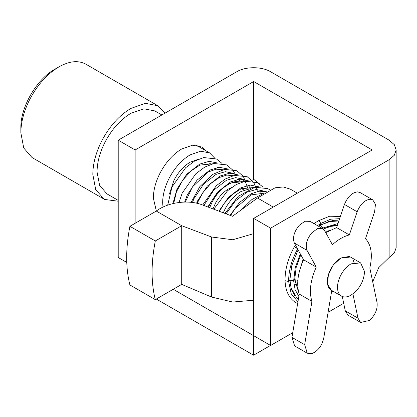 <?xml version="1.0" encoding="UTF-8"?>
<svg xmlns="http://www.w3.org/2000/svg" width="417" height="417" viewBox="0 0 417 417"><rect width="100%" height="100%" fill="white"/><g stroke="black" fill="none" stroke-linecap="round" stroke-linejoin="round"><path stroke-width="0.63" d="M352.907 293.902L357.989 318.192L360.663 322.461L369.504 320.423C375.227 315.07 377.75 309.148 377.072 302.664L369.816 267.969C372.808 254.844 371.37 245.076 365.506 238.67L374.622 211.617L375.462 204.366L372.746 199.858L370.155 199.211C364.625 199.993 360.288 204.184 357.15 211.779L349.347 234.927C343.702 236.34 338.057 239.598 332.412 244.706L324.671 230.669L322.789 228.693L317.603 228.568L311.801 232.79C306.73 239.144 305.135 244.998 307.011 250.341L316.258 267.094C310.384 280.287 308.945 291.723 311.947 301.397L304.65 344.703L307.324 353.251L312.26 353.465C318.124 350.801 321.95 345.709 323.733 338.192L331.77 290.461M354.08 262.491L352.933 259.53M350.473 257.044L349.347 256.528M349.17 256.471L340.877 257.982L333.35 264.962L328.361 274.866L327.59 284.347L331.333 290.237M342.284 296.482L345.292 310.858L347.966 315.127L360.663 322.461M322.789 228.693L310.092 221.359L304.9 221.234L299.098 225.461C294.032 231.816 292.432 237.664 294.308 243.007L303.56 259.76C297.686 272.958 296.247 284.389 299.244 294.068L291.952 337.369L294.626 345.917L307.324 353.251M372.746 199.858L360.043 192.524L357.458 191.883C351.927 192.664 347.59 196.85 344.452 204.445L336.644 227.593L325.745 232.613M345.292 310.858L357.989 318.192M291.952 337.369L304.65 344.703M299.244 294.068L311.947 301.397M303.56 259.76L316.258 267.094M294.308 243.007L307.011 250.341M336.644 227.593L349.347 234.927M344.452 204.445L357.15 211.779M223.267 212.785L224.815 209.496C229.1 201.395 234.49 195.401 240.974 191.507L250.445 188.62M213.024 208.922L215.344 203.454C218.774 196.975 223.085 192.174 228.276 189.063L231.487 187.561M209.683 207.666L212.112 202.162C216.402 194.061 221.787 188.067 228.276 184.173L235.542 181.463L241.928 182.057M247.317 186.946L248.178 188.807M169.375 194.103L174.014 180.165C178.304 172.065 183.688 166.07 190.178 162.177L197.945 159.398M162.974 207.098L162.661 202.506C162.734 194.739 164.903 186.644 169.166 178.231C174.739 167.702 181.744 159.904 190.178 154.848L200.707 151.183L209.631 152.919L214.812 158.241M118.214 200.374L106.966 193.879L99.627 185.429L97.046 171.955C97.135 162.395 99.804 152.44 105.053 142.082C111.912 129.119 120.534 119.528 130.912 113.299L143.87 108.79L154.858 110.927L161.874 114.977M118.214 201.213L104.688 199.456L103.974 199.065L95.712 189.558L92.814 174.4C92.913 163.646 95.915 152.44 101.821 140.79C109.535 126.21 119.236 115.415 130.912 108.41L145.491 103.343L157.85 105.741L165.043 113.148M103.974 199.065L32.01 157.517L23.748 148.009L20.85 132.851C20.949 122.098 23.951 110.896 29.857 99.241C37.572 84.661 47.272 73.866 58.948 66.861C69.603 60.903 78.704 60.084 86.251 64.411M58.948 66.861L54.716 69.305C36.618 79.214 20.381 107.336 20.85 127.962L20.85 132.851M341.711 296.221C338.958 294.694 337.556 291.723 337.494 287.313C337.525 283.487 338.594 279.505 340.694 275.361C343.436 270.18 346.887 266.338 351.036 263.846L360.616 262.898L364.583 271.67C363.78 281.637 359.266 289.455 351.036 295.132C347.455 297.144 344.348 297.509 341.711 296.221L331.551 290.357C328.799 288.83 327.392 285.859 327.329 281.444C327.366 277.623 328.434 273.641 330.535 269.497C333.277 264.31 336.728 260.474 340.877 257.982L350.457 257.034L360.616 262.898M156.349 211.033L153.347 198.106C153.42 190.1 155.656 181.76 160.055 173.086C165.799 162.229 173.019 154.196 181.713 148.978L192.565 145.205L201.765 146.993L206.029 150.839M295.377 284.472L295.116 283.967M252.035 180.326L253.677 179.289L259.489 183.829M372.709 281.798L378.714 267.657L389.134 257.498L394.326 253.01L396.15 247.719L396.15 149.958L394.326 144.668L389.134 140.18L270.607 71.75C261.793 66.392 245.556 66.392 236.741 71.75L118.214 140.18L135.144 149.958L253.677 81.523L372.204 149.958L253.677 218.388L270.607 228.167L389.134 159.732L394.326 155.249L396.15 149.958M253.677 335.607L253.588 355.206L270.524 345.432M253.588 335.654L173.243 289.268M253.588 355.206L156.312 299.041M118.214 140.18L118.214 257.498L126.773 262.439M135.144 223.277L135.144 149.958M270.607 228.167L270.607 345.479L253.677 335.706L253.677 218.388M270.607 345.479L292.739 332.703M328.096 312.291L343.702 303.279M253.677 179.289L253.677 81.523M294.845 280.448L294.71 279.979M297.331 193.186L290.321 189.136L283.284 186.967L275.084 187.791L257.503 197.997L232.509 216.272L202.584 204.987C188.792 199.389 168.041 202.115 156.312 211.059L129.906 226.306L155.306 240.969C151.006 263.002 151.006 282.554 155.306 299.625L181.713 284.378L181.713 225.722L211.638 237.007L211.638 297.076L181.713 284.378M155.306 240.969L181.713 225.722L156.312 211.059M211.638 297.076L232.749 302.038L253.677 300.214M253.677 233.645L232.749 239.754L211.638 237.007M257.503 197.997L273.25 207.087M129.906 226.306C125.606 248.339 125.606 267.891 129.906 284.962L155.306 299.625M297.847 280.323L295.283 279.833L294.777 278.999L298.921 293.047M303.185 259.087L299.422 271.243M329.962 230.132L325.547 232.248M331.588 291.535L332.359 290.826M300.339 253.932L295.241 267.646L293.636 280.761L290.31 280.365L289.909 279.609L291.102 287.933L296.784 297.842L298.384 299.182M300.793 254.751L296.143 267.552L294.699 279.588L293.636 280.761L295.1 289.648L298.853 296.393M338.02 223.517L322.852 228.036L320.85 225.368L320.006 225.415L318.624 226.29M322.867 228.74L322.852 228.036L322.273 228.396M331.426 292.494L332.855 291.113M297.738 303.013L296.289 302.919L297.644 303.586M295.09 247.229L297.696 248.782C291.603 260.031 288.58 270.909 288.632 281.423L285.364 280.896L285.04 280.214C285.337 290.998 289.085 298.572 296.289 302.919M298.098 249.872L291.837 265.421L289.831 280.203L288.632 281.423L291.222 293.782L297.947 301.793M339.652 218.675L330.691 219.186L320.918 223.382L318.843 220.817L318.103 220.895L314.037 223.642M337.77 220.77L332.292 220.645L320.501 225.039L320.918 223.382L317.525 225.654M192.43 202.48L194.03 198.56L203.522 184.21L216.126 174.363L225.357 171.689L233.593 173.383M203.877 205.477L213.801 190.142L226.405 180.3L235.636 177.626L243.872 179.315M226.097 213.853L235.381 200.931L246.963 192.174L256.2 189.495L264.43 191.189M172.919 203.6L177.017 189.01L186.753 174.238L199.691 164.1L209.141 161.337L217.575 163.042M184.648 202.078L187.296 194.947L197.032 180.17L209.97 170.032L219.42 167.274L227.859 168.979M196.589 203.199L197.575 200.885L207.312 186.107L220.249 175.969L229.704 173.211L238.138 174.911M242.939 179.195L244.284 181.411M207.796 206.952L217.591 192.044L230.533 181.906L239.983 179.143L248.417 180.848M218.899 211.138L228.526 197.277L240.812 187.838L250.263 185.08L258.702 186.785M230.069 215.349L239.504 202.48L251.091 193.775L258.879 191.2L266.228 191.591M389.134 257.498L389.134 159.732M331.656 291.129L332.146 290.701M295.022 273.562L294.777 278.999M337.322 225.597L329.274 226.572L323.373 229.089M331.505 292.015L332.62 290.977M290.185 273.656L289.909 279.609M338.885 220.947L328.367 221.656L320.006 225.415M331.364 292.854L333.042 291.222M295.382 244.951L294.329 246.791C288.095 258.227 284.999 269.366 285.04 280.214M340.397 216.475L329.633 216.22L318.103 220.895M294.699 279.588L298.942 293.125M337.337 225.55L333.058 225.555L323.295 229.032M289.831 280.203L291.274 289.122L294.819 295.637M320.501 225.039L318.593 226.269M173.717 203.418L176.427 191.872L182.792 180.061L190.976 170.98L199.863 165.09L212.607 163.808M217.565 167.488L218.039 168.14M185.294 202.068L192.456 186.879L208.166 172.028L216.115 169.187L222.887 169.745M227.844 173.42L228.318 174.077M197.152 203.324L202.881 192.597L210.637 183.652L219.227 177.548L226.754 175.077L233.166 175.677M208.318 207.15L213.4 198.2L221.573 189L230.512 182.985L243.445 181.614M249.418 186.811L250.315 188.62M219.42 211.336L224.367 203.173L232.514 194.364L241.266 188.708L253.729 187.551M230.585 215.547L235.172 208.406L251.091 194.848L263.497 193.311M262.694 193.863L251.884 199.55L241.474 209.715M269.747 189.751L267.792 188.609L254.923 187.269L238.295 196.287L224.935 213.415M263.007 187.045L257.43 182.63L245.206 181.223L236.23 184.533L227.546 190.767L213.791 209.214M257.242 190.772L253.76 182.479L247.25 176.745L234.396 175.39L225.18 179.034L216.298 185.716L202.698 205.034M247.37 187.045L243.356 176.365L236.809 170.73L224.549 169.37L212.816 174.379L199.858 186.607L191.137 202.328M234.927 173.66L232.91 170.204L226.728 164.892L213.895 163.506L204.653 167.139L195.75 173.837L182.14 193.196L179.018 202.49M221.886 163.308L216.475 158.971L203.663 157.563L194.484 161.139L185.638 167.743L172.018 186.905L167.681 205.154M262.627 193.884L260.729 192.784M243.966 190.022L241.506 188.599M242.063 182.01L237.617 179.446M231.784 176.078L229.887 174.978M221.505 170.141L219.608 169.047M211.226 164.204L209.324 163.11M209.631 152.919L196.303 145.225M157.85 105.741L85.886 64.192"/></g></svg>
